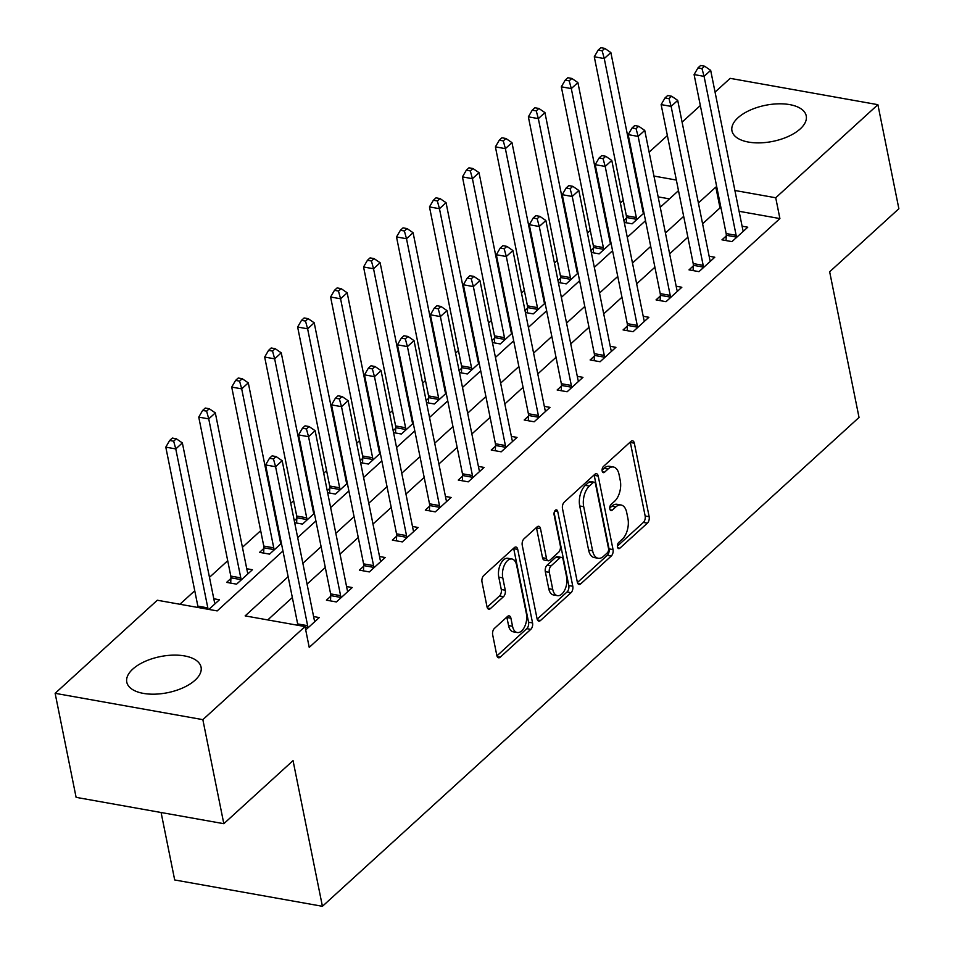<?xml version="1.0" encoding="UTF-8"?>
<svg xmlns="http://www.w3.org/2000/svg" width="954" height="954" viewBox="0 0 954 954"><rect width="100%" height="100%" fill="white"/><g stroke="black" fill="none" stroke-linecap="round" stroke-linejoin="round"><path stroke-width="1.43" d="M617.488 546.976A3.339 1.836 100.1 0 0 618.717 548.622A3.339 1.836 100.1 0 0 619.885 548.192L647.384 523.138A4.77 2.623 100.1 0 0 649.149 516.698L634.327 443.169A4.77 2.623 100.1 0 0 632.574 440.831A4.77 2.623 100.1 0 0 630.904 441.44L603.405 466.494A3.339 1.836 100.1 0 0 602.177 471.002A3.339 1.836 100.1 0 0 603.405 472.635A3.339 1.836 100.1 0 0 604.562 472.206L608.115 468.963A15.264 8.395 100.1 0 1 613.434 467.019A15.264 8.395 100.1 0 1 619.039 474.496L620.279 480.625A15.264 8.395 100.1 0 1 614.626 501.244L611.073 504.475A3.339 1.836 100.1 0 0 609.833 508.995A3.339 1.836 100.1 0 0 611.061 510.628A3.339 1.836 100.1 0 0 612.218 510.199L615.783 506.956A15.264 8.395 100.1 0 1 621.09 505.012A15.264 8.395 100.1 0 1 626.695 512.489L627.935 518.606A15.264 8.395 100.1 0 1 622.294 539.225L618.729 542.468A3.339 1.836 100.1 0 0 617.488 546.976M132.785 669.1A37.886 18.412 168.6 0 1 172.901 655.136A37.886 18.412 168.6 0 1 201.067 667.168A37.886 18.412 168.6 0 1 195.069 680.202A37.886 18.412 168.6 0 1 154.942 694.166A37.886 18.412 168.6 0 1 126.787 682.146A37.886 18.412 168.6 0 1 132.785 669.1M737.955 117.795A37.886 18.412 168.6 0 1 778.082 103.831A37.886 18.412 168.6 0 1 806.237 115.851A37.886 18.412 168.6 0 1 800.239 128.897A37.886 18.412 168.6 0 1 760.111 142.861A37.886 18.412 168.6 0 1 731.956 130.829A37.886 18.412 168.6 0 1 737.955 117.795M494.434 628.388A4.77 2.623 100.1 0 0 492.669 634.827L496.831 655.458A4.77 2.623 100.1 0 0 498.572 657.795A4.77 2.623 100.1 0 0 500.242 657.187L530.782 629.366A4.77 2.623 100.1 0 0 532.547 622.914L517.724 549.385A4.77 2.623 100.1 0 0 515.971 547.047A4.77 2.623 100.1 0 0 514.301 547.656L483.761 575.489A4.77 2.623 100.1 0 0 481.997 581.928L487.029 606.851A4.77 2.623 100.1 0 0 488.77 609.189A4.77 2.623 100.1 0 0 490.439 608.569L503.509 596.667A4.77 2.623 100.1 0 0 505.274 590.228L502.782 577.862A12.76 7.024 100.1 0 1 504.583 564.72A12.76 7.024 100.1 0 1 511.94 558.996A12.76 7.024 100.1 0 1 516.627 565.257L526.393 613.66A12.76 7.024 100.1 0 1 524.593 626.802A12.76 7.024 100.1 0 1 517.223 632.526A12.76 7.024 100.1 0 1 512.536 626.277L510.915 618.204A4.77 2.623 100.1 0 0 509.162 615.867A4.77 2.623 100.1 0 0 507.504 616.475L494.434 628.388M715.059 92.109L730.18 78.347L877.895 104.678L898.871 208.723L829.658 271.783L859.029 417.447L322.416 906.3L293.045 760.636L223.82 823.696L202.844 719.65L55.129 693.319L157.303 600.233L217.19 610.906L282.956 550.995M877.895 104.678L775.721 197.764L734.902 190.49M288.144 576.717L245.142 615.89L305.03 626.563L309.227 647.372L779.907 218.573L775.721 197.764M305.03 626.563L202.844 719.65M577.325 582.131A4.77 2.623 100.1 0 0 579.078 584.468A4.77 2.623 100.1 0 0 580.736 583.848L611.275 556.027A4.77 2.623 100.1 0 0 613.04 549.587L598.218 476.058A4.77 2.623 100.1 0 0 596.465 473.721A4.77 2.623 100.1 0 0 594.807 474.329L564.255 502.15A4.77 2.623 100.1 0 0 562.49 508.601L577.325 582.131M571.029 592.696L540.489 620.517A4.77 2.623 100.1 0 1 538.831 621.126A4.77 2.623 100.1 0 1 537.078 618.788L522.243 545.259A4.77 2.623 100.1 0 1 524.008 538.819L537.078 526.906A4.77 2.623 100.1 0 1 538.748 526.298A4.77 2.623 100.1 0 1 540.501 528.635L546.511 558.46A4.77 2.623 100.1 0 0 548.264 560.797A4.77 2.623 100.1 0 0 549.921 560.189L558.591 552.283A4.77 2.623 100.1 0 0 560.356 545.843L554.095 514.802A3.339 1.836 100.1 0 1 554.572 511.356A3.339 1.836 100.1 0 1 556.492 509.865A3.339 1.836 100.1 0 1 557.72 511.499L572.794 586.257A4.77 2.623 100.1 0 1 571.029 592.696L567.034 591.981L537.174 619.194M779.907 218.573L739.1 211.299M721.021 208.079L720.02 207.9L702.597 223.785M687.87 237.188L669.636 253.812M654.909 267.215L636.676 283.839M621.948 297.243L603.715 313.866M588.988 327.27L570.742 343.893M556.027 357.297L537.782 373.92M523.066 387.324L504.821 403.947M490.106 417.363L471.86 433.975M457.145 447.39L438.9 464.002M424.184 477.417L405.939 494.029M391.223 507.445L372.978 524.056M358.263 537.472L340.018 554.083M325.302 567.499L307.057 584.11M292.329 597.526L267.752 619.921M726.256 235.936L721.963 239.836L731.945 241.624L747.769 227.207L742.093 226.193M693.284 265.963L689.003 269.863L698.984 271.651L714.796 257.234L709.132 256.221M660.323 295.99L656.042 299.902L666.023 301.679L681.836 287.261L676.171 286.248M627.362 326.018L623.081 329.929L633.062 331.706L648.875 317.288L643.211 316.275M594.402 356.045L590.121 359.956L600.102 361.733L615.914 347.316L610.25 346.314M561.441 386.072L557.148 389.983L567.129 391.76L582.954 377.343L577.289 376.341M528.48 416.099L524.187 420.01L534.168 421.787L549.993 407.37L544.329 406.368M495.52 446.126L491.227 450.038L501.208 451.814L517.032 437.397L511.368 436.395M462.559 476.153L458.266 480.065L468.247 481.842L484.072 467.436L478.407 466.423M429.598 506.18L425.305 510.092L435.286 511.869L451.111 497.463L445.446 496.45M396.637 536.208L392.344 540.119L402.326 541.896L418.15 527.49L412.486 526.477M363.677 566.235L359.384 570.146L369.365 571.923L385.189 557.518L379.525 556.504M330.716 596.274L326.423 600.173L336.404 601.95L352.229 587.545L346.564 586.531M313.604 616.558L319.268 617.572L305.709 629.926M623.248 200.388L620.374 202.999M605.647 216.415L605.003 216.999M590.287 230.415L587.414 233.026M572.686 246.442L572.042 247.038M557.327 260.442L554.453 263.054M539.726 276.469L539.082 277.065M524.354 290.469L521.492 293.093M506.765 306.496L506.121 307.093M491.393 320.496L488.531 323.12M473.804 336.523L473.16 337.12M458.433 350.523L455.571 353.147M440.843 366.551L440.199 367.147M425.472 380.551L422.598 383.174M407.883 396.578L407.239 397.174M392.511 410.578L389.637 413.201M374.922 426.605L374.278 427.201M359.551 440.617L356.677 443.228M341.961 456.644L341.317 457.228M326.59 470.644L323.716 473.256M309.001 486.671L308.345 487.255M293.629 500.671L290.755 503.283M276.04 516.698L275.384 517.283M260.669 530.698L242.423 547.31M227.708 560.725L209.463 577.337M194.747 590.753L179.912 604.264M669.469 198.885L658.153 196.87M640.074 193.638L639.275 193.507M626.432 218.132L623.892 220.457M642.28 208.401L643.079 208.544M624.286 222.425L632.132 223.82L643.986 213.028M593.471 248.159L590.931 250.485M609.32 238.428L610.119 238.572M591.325 252.452L599.172 253.847L611.025 243.055M560.511 278.186L557.971 280.512M576.359 268.456L577.158 268.599M558.364 282.479L566.211 283.875L578.064 273.082M527.55 308.225L525.01 310.539M543.398 298.483L544.197 298.626M525.404 312.507L533.25 313.902L545.104 303.11M494.589 338.253L492.049 340.566M510.438 328.51L511.237 328.653M492.443 342.534L500.29 343.941L512.143 333.137M461.629 368.28L459.089 370.593M477.477 358.537L478.276 358.68M459.482 372.561L467.317 373.968L479.17 363.164M428.668 398.307L426.128 400.62M444.516 388.564L445.315 388.707M426.521 402.588L434.356 403.995L446.21 393.191M395.707 428.334L393.155 430.648M411.556 418.591L412.355 418.734M393.561 432.615L401.395 434.022L413.249 423.218M362.747 458.361L360.195 460.675M378.595 448.618L379.394 448.762M360.6 462.654L368.435 464.049L380.288 453.245M329.786 488.388L327.234 490.702M345.634 478.646L346.421 478.789M327.639 492.681L335.474 494.077L347.328 483.273M296.825 518.416L294.273 520.741M312.673 508.685L313.461 508.816M294.679 522.709L302.513 524.104L314.367 513.3M263.864 548.443L259.571 552.354L269.553 554.131L281.406 543.327M279.713 538.712L280.5 538.843M230.904 578.47L226.611 582.381L236.592 584.158L252.416 569.741L246.752 568.739M213.791 598.766L219.456 599.768L208.866 609.415M161.095 812.51L174.689 879.958L322.416 906.3M223.82 823.696L76.105 797.353L55.129 693.319M633.766 166.163L634.422 165.579M649.137 152.163L667.383 135.551M682.098 122.136L700.343 105.524M676.35 180.056L653.955 176.061M635.877 172.841L635.09 172.698M297.672 537.591L315.917 520.967M330.633 507.564L348.878 490.94M363.593 477.525L381.838 460.913M396.554 447.498L414.799 430.886M429.515 417.47L447.76 400.859M462.487 387.443L480.721 370.832M495.448 357.416L513.681 340.805M528.409 327.389L546.642 310.777M561.369 297.362L579.603 280.75M594.33 267.335L612.563 250.723M627.291 237.307L645.524 220.696M660.251 207.28L678.497 190.657M716.824 187.27L715.834 187.091L698.4 202.975M683.672 216.379L665.439 233.003M650.711 246.406L632.478 263.03M617.751 276.433L599.517 293.057M584.79 306.461L566.557 323.084M551.829 336.488L533.596 353.111M518.869 366.527L500.623 383.138M485.908 396.554L467.663 413.165M452.947 426.581L434.702 443.193M419.987 456.608L401.741 473.22M387.026 486.635L368.781 503.247M354.065 516.663L335.82 533.274M321.104 546.69L302.859 563.301M720.02 207.9L715.834 187.091M621.09 505.012L617.107 504.296A15.264 8.395 100.1 0 0 611.788 506.24L615.783 506.956M609.749 508.112L611.788 506.24M613.434 467.019L609.439 466.303A15.264 8.395 100.1 0 0 604.132 468.259L608.115 468.963M602.081 470.119L604.132 468.259M617.405 546.093L643.39 522.422A4.77 2.623 100.1 0 0 645.154 515.983L630.332 442.453A4.77 2.623 100.1 0 0 630.236 442.048M577.42 582.524L607.281 555.323A4.77 2.623 100.1 0 0 609.046 548.872L594.223 475.342A4.77 2.623 100.1 0 0 594.127 474.949M607.281 552.903A3.339 1.836 100.1 0 0 608.509 548.395L595.499 483.857A3.339 1.836 100.1 0 0 594.27 482.211A3.339 1.836 100.1 0 0 593.114 482.641L589.357 486.063A15.264 8.395 100.1 0 0 583.705 506.681L592.601 550.792A15.264 8.395 100.1 0 0 598.206 558.269A15.264 8.395 100.1 0 0 603.524 556.325L607.281 552.903M594.27 482.211L590.276 481.508A3.339 1.836 100.1 0 0 589.119 481.925L593.114 482.641M598.206 558.269L594.211 557.565A15.264 8.395 100.1 0 1 588.618 550.088L579.722 505.966A15.264 8.395 100.1 0 1 585.362 485.347L589.119 481.925M548.264 560.797L544.269 560.081A4.77 2.623 100.1 0 1 542.516 557.744L536.506 527.932A4.77 2.623 100.1 0 0 536.41 527.526M554.119 512.727L568.799 585.541L572.794 586.257M552.748 589.405A12.76 7.024 100.1 0 0 557.434 595.654A12.76 7.024 100.1 0 0 564.792 589.93A12.76 7.024 100.1 0 0 566.593 576.788L563.158 559.736A4.77 2.623 100.1 0 0 561.405 557.398A4.77 2.623 100.1 0 0 559.748 558.007L551.078 565.901A4.77 2.623 100.1 0 0 549.313 572.352L552.748 589.405L548.753 588.69A12.76 7.024 100.1 0 0 553.439 594.938L557.434 595.654M561.405 557.398L557.41 556.683A4.77 2.623 100.1 0 0 555.753 557.291L559.748 558.007M548.753 588.69L545.318 571.637A4.77 2.623 100.1 0 1 547.083 565.197L555.753 557.291M567.034 591.981A4.77 2.623 100.1 0 0 568.799 585.541M517.223 632.526L513.228 631.81A12.76 7.024 100.1 0 1 508.554 625.562L506.92 617.488A4.77 2.623 100.1 0 0 506.824 617.095M511.94 558.996L507.945 558.293A12.76 7.024 100.1 0 0 500.588 564.017A12.76 7.024 100.1 0 0 498.787 577.158L502.782 577.862M487.124 607.245L499.514 595.952A4.77 2.623 100.1 0 0 501.279 589.512L498.787 577.158M496.927 655.863L526.787 628.65A4.77 2.623 100.1 0 0 528.552 622.211L513.729 548.681A4.77 2.623 100.1 0 0 513.634 548.276M643.664 213.314L643.425 212.909A4.853 2.671 -79.9 0 1 642.913 211.538L610.858 52.553L604.264 58.564L594.282 56.775L626.349 215.759A4.853 2.671 -79.9 0 1 626.468 217.488L626.241 222.771M602.165 50.812L604.8 48.415L600.805 47.7L598.17 50.097L602.165 50.812L604.264 58.564L636.33 217.536A4.853 2.671 -79.9 0 1 636.449 219.265L636.413 219.921M604.8 48.415L610.858 52.553M594.282 56.775L598.17 50.097M736.238 237.713L736.261 237.057A4.853 2.671 100.1 0 0 736.142 235.34L704.076 76.356L710.67 70.346L742.725 229.33A4.853 2.671 100.1 0 0 743.238 230.713L743.476 231.118M726.054 240.575L726.28 235.28A4.853 2.671 100.1 0 0 726.161 233.551L694.095 74.579L704.076 76.356L701.977 68.616L704.612 66.208L700.618 65.492L697.982 67.901L701.977 68.616M697.982 67.901L694.095 74.579M710.67 70.346L704.612 66.208M610.703 243.342L610.465 242.936A4.853 2.671 -79.9 0 1 609.952 241.565L577.897 82.581L571.303 88.591L561.322 86.814L593.376 245.786A4.853 2.671 -79.9 0 1 593.507 247.515L593.281 252.798M569.204 80.84L571.84 78.443L567.845 77.727L565.209 80.136L569.204 80.84L571.303 88.591L603.357 247.563A4.853 2.671 -79.9 0 1 603.488 249.292L603.453 249.948M571.84 78.443L577.897 82.581M561.322 86.814L565.209 80.136M577.742 273.369L577.492 272.963A4.853 2.671 -79.9 0 1 576.991 271.592L544.937 112.608L538.342 118.618L528.361 116.841L560.415 275.813A4.853 2.671 -79.9 0 1 560.547 277.542L560.32 282.825M536.243 110.867L538.879 108.47L534.884 107.754L532.249 110.163L536.243 110.867L538.342 118.618L570.397 277.59A4.853 2.671 -79.9 0 1 570.528 279.319L570.492 279.975M538.879 108.47L544.937 112.608M528.361 116.841L532.249 110.163M544.782 303.396L544.531 303.002A4.853 2.671 -79.9 0 1 544.03 301.619L511.976 142.635L505.381 148.645L495.4 146.868L527.455 305.84A4.853 2.671 -79.9 0 1 527.586 307.57L527.347 312.852M503.283 140.894L505.918 138.497L501.923 137.781L499.288 140.19L503.283 140.894L505.381 148.645L537.436 307.617A4.853 2.671 -79.9 0 1 537.567 309.346L537.531 310.002M505.918 138.497L511.976 142.635M495.4 146.868L499.288 140.19M703.265 267.74L703.301 267.096A4.853 2.671 100.1 0 0 703.181 265.367L671.115 106.383L677.71 100.385L709.764 259.357A4.853 2.671 100.1 0 0 710.277 260.74L710.515 261.146M693.093 270.602L693.319 265.307A4.853 2.671 100.1 0 0 693.2 263.578L661.134 104.606L671.115 106.383L669.016 98.644L671.652 96.235L667.657 95.519L665.021 97.928L669.016 98.644M665.021 97.928L661.134 104.606M677.71 100.385L671.652 96.235M670.304 297.767L670.34 297.123A4.853 2.671 100.1 0 0 670.209 295.394L638.154 136.41L644.749 130.412L676.803 289.384A4.853 2.671 100.1 0 0 677.316 290.767L677.555 291.173M660.132 300.629L660.359 295.335A4.853 2.671 100.1 0 0 660.228 293.617L628.173 134.633L638.154 136.41L636.056 128.671L638.691 126.262L634.696 125.558L632.061 127.955L636.056 128.671M632.061 127.955L628.173 134.633M644.749 130.412L638.691 126.262M637.344 327.794L637.379 327.15A4.853 2.671 100.1 0 0 637.248 325.421L605.194 166.437L611.788 160.439L643.843 319.411A4.853 2.671 100.1 0 0 644.344 320.794L644.594 321.2M627.16 330.656L627.398 325.362A4.853 2.671 100.1 0 0 627.267 323.644L595.213 164.66L605.194 166.437L603.095 158.698L605.73 156.289L601.736 155.585L599.1 157.982L603.095 158.698M599.1 157.982L595.213 164.66M611.788 160.439L605.73 156.289M511.821 333.435L511.571 333.029A4.853 2.671 -79.9 0 1 511.07 331.646L479.015 172.662L472.421 178.672L462.44 176.895L494.494 335.868A4.853 2.671 -79.9 0 1 494.625 337.597L494.387 342.88M470.31 170.921L472.957 168.524L468.963 167.809L466.327 170.217L470.31 170.921L472.421 178.672L504.475 337.656A4.853 2.671 -79.9 0 1 504.606 339.374L504.571 340.029M472.957 168.524L479.015 172.662M462.44 176.895L466.327 170.217M604.383 357.822L604.419 357.178A4.853 2.671 100.1 0 0 604.287 355.448L572.233 196.464L578.828 190.466L610.882 349.438A4.853 2.671 100.1 0 0 611.383 350.822L611.633 351.227M594.199 360.684L594.437 355.401A4.853 2.671 100.1 0 0 594.306 353.672L562.252 194.688L572.233 196.464L570.122 188.725L572.77 186.316L568.775 185.613L566.139 188.01L570.122 188.725M566.139 188.01L562.252 194.688M578.828 190.466L572.77 186.316M478.848 363.462L478.61 363.057A4.853 2.671 -79.9 0 1 478.109 361.673L446.055 202.689L439.46 208.699L429.479 206.923L461.533 365.895A4.853 2.671 -79.9 0 1 461.664 367.624L461.426 372.907M437.349 200.948L439.985 198.551L436.002 197.836L433.366 200.245L437.349 200.948L439.46 208.699L471.514 367.684A4.853 2.671 -79.9 0 1 471.646 369.401L471.61 370.057M439.985 198.551L446.055 202.689M429.479 206.923L433.366 200.245M571.422 387.849L571.458 387.205A4.853 2.671 100.1 0 0 571.327 385.476L539.272 226.492L545.867 220.493L577.921 379.465A4.853 2.671 100.1 0 0 578.422 380.849L578.673 381.254M561.238 390.711L561.477 385.428A4.853 2.671 100.1 0 0 561.346 383.699L529.291 224.715L539.272 226.492L537.162 218.752L539.809 216.343L535.814 215.64L533.179 218.037L537.162 218.752M533.179 218.037L529.291 224.715M545.867 220.493L539.809 216.343M445.888 393.489L445.649 393.084A4.853 2.671 -79.9 0 1 445.148 391.7L413.094 232.716L406.499 238.727L396.518 236.95L428.573 395.922A4.853 2.671 -79.9 0 1 428.692 397.651L428.465 402.946M404.389 230.987L407.024 228.578L403.041 227.863L400.406 230.272L404.389 230.987L406.499 238.727L438.554 397.711A4.853 2.671 -79.9 0 1 438.673 399.428L438.649 400.084M407.024 228.578L413.094 232.716M396.518 236.95L400.406 230.272M538.461 417.876L538.485 417.232A4.853 2.671 100.1 0 0 538.366 415.503L506.312 256.519L512.906 250.52L544.961 409.493A4.853 2.671 100.1 0 0 545.461 410.876L545.7 411.281M528.277 420.738L528.504 415.455A4.853 2.671 100.1 0 0 528.385 413.726L496.33 254.742L506.312 256.519L504.201 248.779L506.836 246.37L502.853 245.667L500.218 248.064L504.201 248.779M500.218 248.064L496.33 254.742M512.906 250.52L506.836 246.37M412.927 423.516L412.688 423.111A4.853 2.671 -79.9 0 1 412.188 421.728L380.133 262.755L373.539 268.754L363.557 266.977L395.612 425.949A4.853 2.671 -79.9 0 1 395.731 427.678L395.505 432.973M371.428 261.014L374.063 258.606L370.08 257.89L367.433 260.299L371.428 261.014L373.539 268.754L405.593 427.738A4.853 2.671 -79.9 0 1 405.712 429.467L405.688 430.111M374.063 258.606L380.133 262.755M363.557 266.977L367.433 260.299M505.501 447.903L505.525 447.259A4.853 2.671 100.1 0 0 505.405 445.53L473.351 286.558L479.945 280.548L512 439.52A4.853 2.671 100.1 0 0 512.501 440.903L512.739 441.308M495.317 450.765L495.543 445.482A4.853 2.671 100.1 0 0 495.424 443.753L463.37 284.769L473.351 286.558L471.24 278.806L473.876 276.41L469.893 275.694L467.245 278.091L471.24 278.806M467.245 278.091L463.37 284.769M479.945 280.548L473.876 276.41M379.966 453.544L379.728 453.138A4.853 2.671 -79.9 0 1 379.227 451.755L347.173 292.783L340.578 298.781L330.597 297.004L362.651 455.988A4.853 2.671 -79.9 0 1 362.77 457.705L362.544 463M338.467 291.042L341.103 288.633L337.108 287.929L334.472 290.326L338.467 291.042L340.578 298.781L372.632 457.765A4.853 2.671 -79.9 0 1 372.752 459.494L372.728 460.138M341.103 288.633L347.173 292.783M330.597 297.004L334.472 290.326M472.54 477.93L472.564 477.286A4.853 2.671 100.1 0 0 472.445 475.557L440.39 316.585L446.985 310.575L479.039 469.559A4.853 2.671 100.1 0 0 479.54 470.93L479.779 471.336M462.356 480.792L462.583 475.509A4.853 2.671 100.1 0 0 462.463 473.78L430.409 314.796L440.39 316.585L438.28 308.834L440.915 306.437L436.932 305.721L434.285 308.118L438.28 308.834M434.285 308.118L430.409 314.796M446.985 310.575L440.915 306.437M347.006 483.571L346.767 483.165A4.853 2.671 -79.9 0 1 346.266 481.782L314.212 322.81L307.617 328.808L297.636 327.031L329.69 486.015A4.853 2.671 -79.9 0 1 329.81 487.732L329.583 493.027M305.507 321.069L308.142 318.66L304.147 317.956L301.512 320.353L305.507 321.069L307.617 328.808L339.672 487.792A4.853 2.671 -79.9 0 1 339.791 489.521L339.767 490.165M308.142 318.66L314.212 322.81M297.636 327.031L301.512 320.353M439.579 507.969L439.603 507.313A4.853 2.671 100.1 0 0 439.484 505.584L407.43 346.612L414.024 340.602L446.078 499.586A4.853 2.671 100.1 0 0 446.579 500.957L446.818 501.363M429.395 510.819L429.622 505.537A4.853 2.671 100.1 0 0 429.503 503.807L397.448 344.823L407.43 346.612L405.319 338.861L407.954 336.464L403.959 335.748L401.324 338.145L405.319 338.861M401.324 338.145L397.448 344.823M414.024 340.602L407.954 336.464M314.045 513.598L313.806 513.192A4.853 2.671 -79.9 0 1 313.306 511.809L281.251 352.837L274.657 358.835L264.675 357.058L296.73 516.042A4.853 2.671 -79.9 0 1 296.849 517.772L296.622 523.054M272.546 351.096L275.181 348.687L271.186 347.983L268.551 350.38L272.546 351.096L274.657 358.835L306.711 517.819A4.853 2.671 -79.9 0 1 306.83 519.548L306.806 520.192M275.181 348.687L281.251 352.837M264.675 357.058L268.551 350.38M406.619 537.996L406.642 537.341A4.853 2.671 100.1 0 0 406.523 535.611L374.469 376.639L381.063 370.629L413.118 529.613A4.853 2.671 100.1 0 0 413.619 530.984L413.857 531.39M396.435 540.846L396.661 535.564A4.853 2.671 100.1 0 0 396.542 533.835L364.488 374.85L374.469 376.639L372.358 368.888L374.994 366.491L370.999 365.776L368.363 368.172L372.358 368.888M368.363 368.172L364.488 374.85M381.063 370.629L374.994 366.491M281.084 543.625L280.846 543.22A4.853 2.671 -79.9 0 1 280.345 541.836L248.29 382.864L241.696 388.862L231.715 387.085L263.769 546.07A4.853 2.671 -79.9 0 1 263.888 547.799L263.662 553.082M239.585 381.123L242.221 378.714L238.226 378.011L235.59 380.407L239.585 381.123L241.696 388.862L273.75 547.846A4.853 2.671 -79.9 0 1 273.87 549.576L273.846 550.219M242.221 378.714L248.29 382.864M231.715 387.085L235.59 380.407M373.658 568.024L373.682 567.368A4.853 2.671 100.1 0 0 373.563 565.639L341.508 406.666L348.103 400.656L380.157 559.64A4.853 2.671 100.1 0 0 380.658 561.012L380.896 561.417M363.474 570.874L363.701 565.591A4.853 2.671 100.1 0 0 363.581 563.862L331.527 404.89L341.508 406.666L339.397 398.915L342.033 396.518L338.038 395.803L335.403 398.212L339.397 398.915M335.403 398.212L331.527 404.89M348.103 400.656L342.033 396.518M248.123 573.652L247.885 573.247A4.853 2.671 -79.9 0 1 247.384 571.863L215.318 412.891L208.735 418.889L198.754 417.113L230.808 576.097A4.853 2.671 -79.9 0 1 230.928 577.826L230.701 583.109M206.624 411.15L209.26 408.741L205.265 408.038L202.63 410.435L206.624 411.15L208.735 418.889L240.79 577.874A4.853 2.671 -79.9 0 1 240.909 579.603L240.885 580.247M209.26 408.741L215.318 412.891M198.754 417.113L202.63 410.435M340.697 598.051L340.721 597.395A4.853 2.671 100.1 0 0 340.602 595.666L308.547 436.693L315.13 430.683L347.196 589.667A4.853 2.671 100.1 0 0 347.697 591.051L347.936 591.444M330.513 600.901L330.74 595.618A4.853 2.671 100.1 0 0 330.621 593.889L298.566 434.917L308.547 436.693L306.437 428.942L309.072 426.545L305.077 425.83L302.442 428.239L306.437 428.942M302.442 428.239L298.566 434.917M315.13 430.683L309.072 426.545M215.163 603.679L214.924 603.274A4.853 2.671 -79.9 0 1 214.423 601.891L182.357 442.918L175.774 448.929L165.793 447.14L197.848 606.124A4.853 2.671 -79.9 0 1 197.979 607.483M173.664 441.177L176.299 438.78L172.304 438.065L169.669 440.462L173.664 441.177L175.774 448.929L207.829 607.901A4.853 2.671 -79.9 0 1 207.96 609.26M176.299 438.78L182.357 442.918M165.793 447.14L169.669 440.462M307.737 628.078L307.76 627.422A4.853 2.671 100.1 0 0 307.641 625.693L275.587 466.721L282.169 460.71L314.236 619.695A4.853 2.671 100.1 0 0 314.737 621.078L314.975 621.483M297.791 625.275A4.853 2.671 100.1 0 0 297.66 623.916L265.606 464.944L275.587 466.721L273.476 458.969L276.111 456.572L272.117 455.857L269.481 458.266L273.476 458.969M269.481 458.266L265.606 464.944M282.169 460.71L276.111 456.572M617.775 547.811L619.885 548.192M602.451 471.836L604.562 472.206M610.119 509.818L612.218 510.199M630.332 442.453L634.327 443.169M645.154 515.983L649.149 516.698M643.39 522.422L647.384 523.138M594.223 475.342L598.218 476.058M609.046 548.872L613.04 549.587M607.281 555.323L611.275 556.027M577.73 583.323L580.736 583.848M585.362 485.347L589.357 486.063M579.722 505.966L583.705 506.681M588.618 550.088L592.601 550.792M537.484 619.981L540.489 620.517M536.506 527.932L540.501 528.635M542.516 557.744L546.511 558.46M554.775 510.974L557.72 511.499M547.083 565.197L551.078 565.901M545.318 571.637L549.313 572.352M506.92 617.488L510.915 618.204M508.554 625.562L512.536 626.277M501.279 589.512L505.274 590.228M499.514 595.952L503.509 596.667M487.422 608.032L490.439 608.569M513.729 548.681L517.724 549.385M528.552 622.211L532.547 622.914M526.787 628.65L530.782 629.366M497.225 656.65L500.242 657.187M626.349 215.759L636.33 217.536M626.468 217.488L636.449 219.265M736.261 237.057L726.28 235.28M736.142 235.34L726.161 233.551M593.376 245.786L603.357 247.563M593.507 247.515L603.488 249.292M560.415 275.813L570.397 277.59M560.547 277.542L570.528 279.319M527.455 305.84L537.436 307.617M527.586 307.57L537.567 309.346M703.301 267.096L693.319 265.307M703.181 265.367L693.2 263.578M670.34 297.123L660.359 295.335M670.209 295.394L660.228 293.617M637.379 327.15L627.398 325.362M637.248 325.421L627.267 323.644M494.494 335.868L504.475 337.656M494.625 337.597L504.606 339.374M604.419 357.178L594.437 355.401M604.287 355.448L594.306 353.672M461.533 365.895L471.514 367.684M461.664 367.624L471.646 369.401M571.458 387.205L561.477 385.428M571.327 385.476L561.346 383.699M428.573 395.922L438.554 397.711M428.692 397.651L438.673 399.428M538.485 417.232L528.504 415.455M538.366 415.503L528.385 413.726M395.612 425.949L405.593 427.738M395.731 427.678L405.712 429.467M505.525 447.259L495.543 445.482M505.405 445.53L495.424 443.753M362.651 455.988L372.632 457.765M362.77 457.705L372.752 459.494M472.564 477.286L462.583 475.509M472.445 475.557L462.463 473.78M329.69 486.015L339.672 487.792M329.81 487.732L339.791 489.521M439.603 507.313L429.622 505.537M439.484 505.584L429.503 503.807M296.73 516.042L306.711 517.819M296.849 517.772L306.83 519.548M406.642 537.341L396.661 535.564M406.523 535.611L396.542 533.835M263.769 546.07L273.75 547.846M263.888 547.799L273.87 549.576M373.682 567.368L363.701 565.591M373.563 565.639L363.581 563.862M230.808 576.097L240.79 577.874M230.928 577.826L240.909 579.603M340.721 597.395L330.74 595.618M340.602 595.666L330.621 593.889M197.848 606.124L207.829 607.901M307.76 627.422L305.101 626.957M307.641 625.693L297.66 623.916"/></g></svg>

